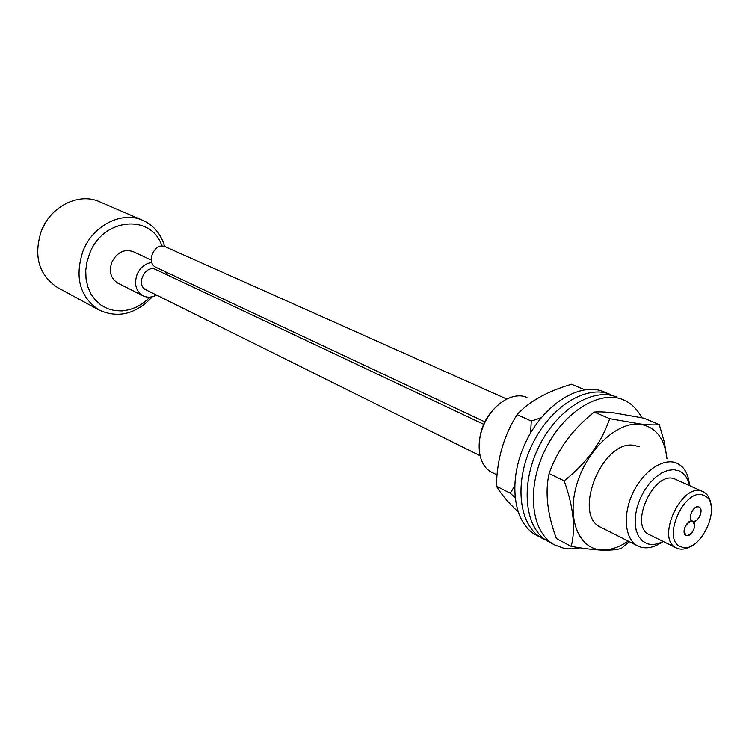 <?xml version="1.0" encoding="UTF-8"?>
<svg xmlns="http://www.w3.org/2000/svg" width="749" height="749" viewBox="0 0 749 749"><rect width="100%" height="100%" fill="white"/><g stroke="black" fill="none" stroke-linecap="round" stroke-linejoin="round"><path stroke-width="1.12" d="M689.445 485.586C687.9 478.227 684.464 473.321 679.137 470.887L673.81 469.689L667.893 470.381L661.695 472.937L655.525 477.263L649.711 483.124L644.543 490.239L640.311 498.225L637.24 506.67L635.48 515.125L635.124 523.158L636.173 530.339L638.569 536.312L642.174 540.787L646.799 543.549C651.733 545.263 657.163 544.56 663.09 541.433M663.137 541.461C654.71 547.407 646.911 549.195 639.74 546.826L637.811 545.984C624.872 539.617 622.344 515.022 632.858 493.001C643.194 470.906 663.801 457.264 676.927 463.228L677.077 463.294C684.474 466.927 688.612 474.37 689.492 485.605M479.847 437.622C481.448 427.295 485.717 418.232 492.673 410.424M526.94 397.476L526.79 397.41C513.599 391.437 493.863 403.243 484.556 423.166C475.081 443.005 478.489 465.756 491.475 472.17L497.055 474.988M692.582 521.182C697.815 523.663 704.453 509.114 699.051 506.998L698.929 506.942C693.724 504.386 687.011 518.963 692.404 521.107L692.582 521.182M686.224 535.432C691.458 537.848 698.096 523.42 692.741 521.276L692.572 521.201C687.376 518.711 680.663 533.166 686.009 535.338L686.224 535.432M704.004 495.548C684.82 485.914 660.449 540.647 681.159 546.807C700.362 555.327 723.899 502.579 704.004 495.548M692.479 545.281C687.02 548.961 682.03 550.028 677.499 548.474L676.422 548.006C655.019 539.196 682.255 481.055 702.843 491.606L703.133 491.737C707.758 494.031 710.417 498.722 711.119 505.79M676.422 548.006L649.439 534.702C627.99 525.835 654.738 468.724 675.401 479.285L675.851 479.482M44.893 223.661L41.204 231.244M143.012 220.421L99.673 201.79C79.478 192.268 51.138 205.844 41.532 230.449C33.246 255.812 38.62 274.864 57.645 287.607L99.14 310.058C79.731 296.997 74.385 277.224 83.102 250.746C93.185 225.046 122.405 210.684 143.012 220.421C153.873 225.458 161.072 234.156 164.611 246.533M161.971 246.196C151.991 213.68 103.156 217.453 89.627 253.518L86.95 261.897L85.732 270.483L86.041 278.928L87.839 286.904L91.05 294.114L95.535 300.283L101.115 305.199L107.575 308.672L114.663 310.601L122.115 310.929L129.643 309.655L136.992 306.847L143.892 302.615L150.109 297.119M166.428 274.527L165.847 271.981M151.785 262.412C145.194 263.461 140.297 267.449 137.095 274.377C133.884 284.049 135.85 291.192 142.993 295.799C147.3 297.84 151.794 297.587 156.475 295.05M151.242 260.034L133.2 251.645C124.222 248.734 117.116 252.235 111.873 262.131C108.755 271.578 110.73 278.572 117.799 283.113L142.993 295.799M152.422 296.707C136 314.131 118.239 318.587 99.14 310.058M479.894 455.617L146.083 289.891C135.354 285.154 145.072 264.388 155.652 269.443L483.685 424.29M156.466 267.562L156.12 267.412C145.147 262.824 154.771 241.599 165.454 246.842L165.623 246.917M700.053 515.649C701.626 511.398 701.298 508.515 699.051 506.998C696.214 506.249 693.668 508.075 691.421 512.475C689.857 516.716 690.185 519.591 692.404 521.107C695.259 521.875 697.806 520.059 700.053 515.649M687.835 535.582L686.009 535.338C682.751 529.908 684.408 525.143 690.971 521.042L692.741 521.276C696.027 526.669 694.398 531.434 687.835 535.582M666.985 458.865C664.803 438.605 655.937 427.08 640.376 424.299C617.597 421.144 587.122 449.325 576.899 484.079C566.338 518.795 578.855 549.485 602.093 549.972C610.575 550.197 619.273 547.247 628.177 541.124M629.291 541.686L621.333 548.418C616.764 549.813 610.285 550.384 601.887 550.141C593.03 549.719 582.797 548.465 571.187 546.386C575.803 528.625 573.462 506.783 564.175 480.858C586.43 463.247 601.597 442.519 609.677 418.663L640.32 423.99C648.615 424.926 654.935 425.132 659.289 424.617L664.344 442.097L667.041 458.894M659.289 424.617L643.85 418.157L614.143 412.914C605.754 411.922 599.125 411.641 594.275 412.062C572.592 429.149 557.537 449.643 549.101 473.555C544.86 492.187 547.285 513.861 556.367 538.568L571.187 546.386M637.811 545.984L601.082 527.455C571.833 515.509 602.13 439.476 633.972 445.337L639.393 446.769M549.101 473.555L564.175 480.858M594.275 412.062L609.677 418.663M580.129 547.847L571.609 548.905L563.491 548.174L554.588 544.926L548.418 541.63C525.264 529.646 519.806 486.607 538.091 448.305C556.086 409.853 592.787 386.784 616.745 397.11L616.858 397.157M554.588 544.926C531.434 532.932 526.041 489.762 544.411 451.282C562.49 412.662 599.266 389.443 623.215 399.769L623.458 399.872C631.295 403.252 637.362 409.197 641.678 417.708M545.628 539.935L536.237 535.142C513.028 523.12 507.476 480.24 525.704 442.228C543.634 404.086 580.316 381.41 604.218 391.952L613.525 395.978M542.304 538.372C519.094 526.36 513.608 483.33 531.921 445.159C549.925 406.838 586.673 384.031 610.585 394.573M584.669 389.761L571.478 384.274C547.407 391.315 529.271 401.427 517.072 414.609C503.862 435.459 496.961 459.306 496.4 486.138C499.012 490.782 503.197 496.297 508.955 502.682L517.99 511.951M514.909 497.476L510.294 493.263L514.544 486.092M496.4 486.138L510.294 493.263M530.582 432.988L531.284 421.06L541.115 417.811M517.072 414.609L531.284 421.06M675.692 479.407L703.133 491.737M156.12 267.412L484.828 421.865M165.576 246.889L506.614 398.983"/></g></svg>
